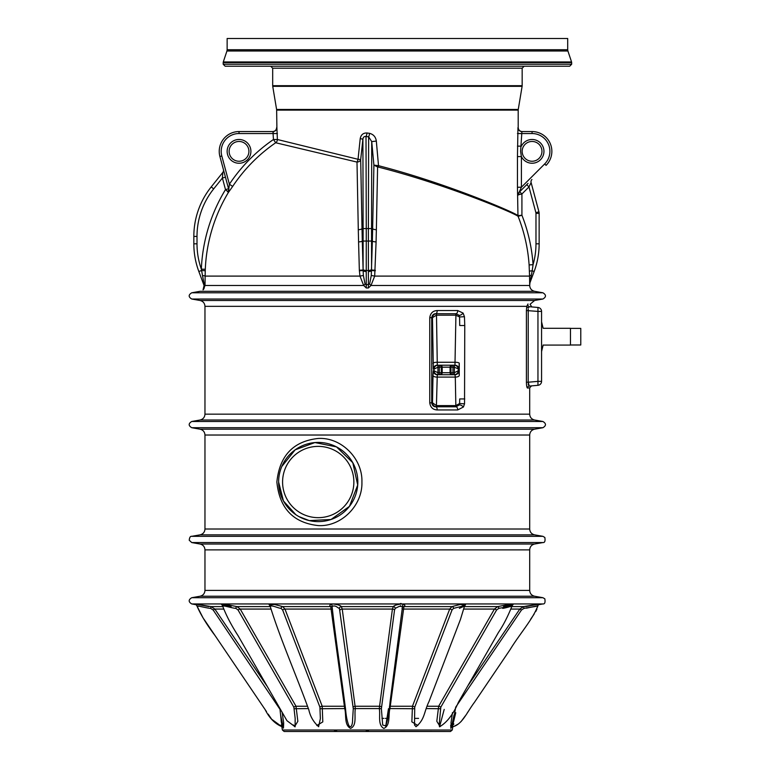 <?xml version="1.0" encoding="UTF-8"?>
<svg xmlns="http://www.w3.org/2000/svg" width="770" height="770" viewBox="0 0 770 770"><rect width="100%" height="100%" fill="white"/><g stroke="black" fill="none" stroke-linecap="round" stroke-linejoin="round"><path stroke-width="1.16" d="M530.232 281.185L531.338 275.285L529.933 282.792L534.149 271.512L529.933 282.792A3.956 3.956 -159.5 0 0 529.683 284.178L529.558 276.103L374.692 276.103L370.996 285.468L368.378 287.98L366.279 287.98L363.661 285.468L359.965 276.103L205.128 276.103L205.032 285.468L203.434 289.462M200.056 534.852L191.749 536.324L542.908 536.324L534.601 534.852L200.056 534.852C203.107 534.091 204.743 532.137 204.964 529.009L204.964 435.031L529.693 435.031C529.914 431.903 531.55 429.949 534.601 429.188L542.908 427.716L191.749 427.716L200.056 429.188L534.601 429.188M276.873 482.02C279.539 455.725 293.283 441.21 318.106 438.476C340.821 436.946 362.718 458.266 361.919 482.02C362.708 505.765 340.85 527.104 318.068 525.563C293.216 522.772 279.481 508.258 276.873 482.02M526.41 310.551L526.767 306.335L528.008 303.977C530.751 304.342 530.751 304.342 528.008 303.977A1.983 1.954 -85 0 0 529.625 306.739L537.951 307.461L537.951 311.407L526.41 310.551L526.41 382.228C526.516 385.847 526.882 387.782 527.508 388.051L529.693 387.849L531.493 385.886L529.288 386.078A1.983 1.954 -95 0 0 527.508 388.051M200.056 420.016L191.749 421.479L542.908 421.479L534.601 420.016L200.056 420.016C203.107 419.246 204.743 417.302 204.964 414.164L204.964 306.335C204.743 303.197 203.107 301.253 200.056 300.483L534.601 300.483L542.908 299.02L191.749 299.02C188.342 296.941 188.342 294.862 191.749 292.783L542.908 292.783L534.601 291.31L200.056 291.31L191.749 292.783M464.762 325.508L464.541 403.836L463.434 406.993L457.707 409.948L437.187 409.948C432.904 409.746 430.43 407.369 429.756 402.816L429.756 317.683C430.43 313.14 432.904 310.762 437.187 310.551L457.707 310.551L463.107 313.092L464.454 316.711L464.762 325.508L459.7 325.508L459.575 316.951L455.773 315.19L455.936 313.727L435.82 313.717C433.606 313.688 432.24 315.007 431.71 317.683L431.71 402.816C432.24 405.501 433.606 406.82 435.82 406.781L455.946 406.781L455.763 405.588L455.917 406.781L458.987 405.136L455.917 406.781A3.167 1.761 90 0 1 457.707 409.948M531.493 385.886L537.951 385.318L529.288 386.078L528.182 382.228L526.41 382.228M528.23 309.001L528.182 382.228L537.951 381.371L537.951 385.318A3.956 3.956 0 0 0 541.57 381.371A3.956 3.956 0 0 1 537.951 385.318A3.956 3.956 0 0 0 541.57 381.371A3.956 3.956 0 0 1 537.951 385.318M528.47 385.039L528.23 383.778M363.094 269.394L363.113 241.048L362.295 241.048L363.094 269.394A3.167 1.174 -179.9 0 0 366.25 270.463L366.25 284.833L369.59 284.101L371.275 275.477L372.362 241.048A164.713 14.351 -90 0 1 372.642 228.584L373.902 165.117L371.727 141.603L371.544 228.584L372.642 228.584A3.956 1.136 1.5 0 0 376.366 229.71A160.786 14.014 90 0 0 376.087 241.886L374.692 276.103L371.275 275.477M368.378 287.98L368.387 228.584L371.544 228.584L371.564 270L375.308 270.28M376.087 241.886A3.956 0.837 1.1 0 1 372.362 241.048L366.27 241.048L366.27 228.584L368.387 228.584L368.637 136.819L366.01 136.483L366.27 228.584L363.113 228.584L362.901 139.187L360.687 159.592L362.016 228.584A164.713 14.351 90 0 1 362.295 241.048A3.956 0.837 -1.1 0 1 358.57 241.886A160.786 14.014 -90 0 0 358.291 229.71L357.001 162.075L275.689 142.758A161.796 161.796 0 0 0 232.665 186.417L228.315 192.577L228.748 189.516L219.902 156.483L224.85 174.954M376.328 141.074L371.727 141.603L368.637 136.819A3.956 0.905 97.3 0 0 369.552 133.335C373.46 134.355 375.722 136.935 376.328 141.074L378.513 165.694C445.041 182.76 514.322 212.27 517.96 215.619L517.459 187.235L521.396 187.235L519.115 192.317A3.956 3.946 -135 0 0 517.96 195.118L519.153 192.279A3.167 1.675 -135 0 0 519.298 194.521L517.96 195.118M367.011 132.989A3.956 0.991 97.9 0 1 366.01 136.483C364.22 136.261 363.18 137.166 362.901 139.187L360.216 138.61C360.976 134.731 363.248 132.854 367.011 132.989L369.552 133.335M363.382 275.477L359.965 276.103L359.349 270.28L363.094 270L363.382 275.477L365.067 284.101L366.25 284.833L366.279 287.98M358.291 229.71A3.956 1.136 178.5 0 0 362.016 228.584L363.113 228.584L363.113 241.048L366.27 241.048L366.25 270.463L368.406 270.463A3.167 1.174 179.9 0 0 371.554 269.394M232.665 186.417L229.383 184.222A165.743 165.743 0 0 1 273.456 139.505L272.936 131.564L239.027 131.564L272.936 131.564L273.456 133.537L239.027 133.537A17.816 17.816 0 0 0 221.808 155.973L229.383 184.222L228.748 189.516A3.956 3.956 -15 0 1 228.315 192.577A162.172 162.172 0 0 0 205.292 269.298L205.128 276.103A3.956 0.539 0.4 0 0 202.52 275.602L201.345 269.134A166.127 166.127 0 0 1 225.495 189.603L228.555 188.785M272.936 131.564A3.956 3.956 90 0 0 276.892 127.599L277.392 139.505L358.04 159.294L360.216 138.61M521.916 131.564L532.06 131.564L521.916 131.564L520.587 151.363L521.396 156.58L517.459 156.58L517.96 127.599A3.956 3.956 -90 0 0 521.916 131.564L522.166 131.564C519.76 131.323 518.441 130.005 518.2 127.599L517.96 127.599M519.673 191.749L521.916 193.992L521.916 215.244L518.095 216.351C514.533 213.069 444.704 183.828 378.08 167.032L377.598 166.965L376.366 229.71M531.338 275.285L532.166 270.78L531.338 275.285A3.956 1.001 -0.6 0 0 529.558 276.103L529.654 283.071M275.458 66.22L519.394 66.22M397.426 66.22L225.167 66.22L223.185 64.237L571.667 64.237L569.684 66.22L397.426 66.22M567.702 49.742L567.702 38.5L227.14 38.5L227.14 49.742L567.702 49.742L567.904 50.993L226.938 50.993L223.29 61.956L571.561 61.956L571.667 62.582L223.185 62.582L223.185 64.237M193.838 243.811A79.204 79.204 0 0 0 198.843 271.512L204.079 285.545L198.843 271.512A79.204 79.204 0 0 1 193.838 243.811L193.838 236.419L193.838 243.811L197.005 243.811L197.005 236.419L197.005 243.811A76.028 76.028 0 0 0 201.345 269.134L205.292 269.298M228.738 189.478A3.167 1.694 -15 0 1 227.468 191.383L225.495 189.603L222.395 178.024L213.685 188.891L211.211 186.917A79.204 79.204 0 0 0 193.838 236.419A79.204 79.204 0 0 1 211.211 186.917L222.828 172.413L222.395 178.024L225.456 177.206L223.416 169.612A3.167 3.167 0 0 1 222.828 172.413M535.881 212.645L538.942 211.817A5.939 5.939 0 0 1 539.144 213.357L539.144 243.811A79.204 79.204 0 0 1 534.149 271.512A79.204 79.204 0 0 0 539.144 243.811A79.204 79.204 0 0 1 534.149 271.512A79.204 79.204 0 0 0 539.144 243.811L535.978 243.811L535.978 213.357A2.772 2.772 0 0 0 535.881 212.645L528.99 186.917L531.107 182.557L538.942 211.817L531.107 182.557A3.167 3.167 0 0 1 531.926 179.497A3.167 3.167 0 0 0 531.107 182.557M528.047 183.376L519.115 192.317M537.951 307.461A3.956 3.956 0 0 1 541.57 311.407L541.57 381.371L537.951 381.371L537.951 311.407L541.57 311.407A3.956 3.956 0 0 0 537.951 307.461L531.743 306.922L530.068 304.256L534.601 300.483M529.077 306.941L528.47 307.75A1.983 1.434 11.6 0 1 526.767 306.335L204.964 306.335M534.601 544.024L542.908 542.561L191.749 542.561L200.056 544.024L534.601 544.024C531.55 544.794 529.914 546.738 529.693 549.876L204.964 549.876L204.964 590.388C204.743 593.516 203.107 595.47 200.056 596.23L191.749 597.703C188.342 599.782 188.342 601.861 191.749 603.94L542.908 603.94L538.249 604.758M368.609 731.192L366.048 731.192M337.414 730.027L333.67 731.5L284.168 731.5L450.489 731.5L452.24 730.027L282.417 730.027L284.168 731.5M402.027 608.348L402.643 606.365L399.197 606.394L395.251 608.348L394.538 610.004L381.381 708.727L379.264 708.583L392.421 609.07L393.335 606.596C394.144 605.451 396.858 604.575 401.497 603.959C404.885 604.546 405.694 605.432 403.913 606.596L389.938 708.583C388.138 714.868 390.717 725.475 383.835 728.401C377.444 724.994 380.601 714.897 379.264 708.583L355.394 708.583C354.017 714.868 357.309 725.475 350.591 728.401C344.017 724.994 346.481 714.897 344.719 708.583L330.734 606.596C329.011 605.451 329.781 604.575 333.025 603.959C337.741 604.546 340.513 605.432 341.322 606.596L342.236 609.07L355.394 708.583L353.276 708.727L339.406 608.348C337.674 608.233 336.038 604.825 332.014 606.394L332.005 606.231M269.481 604.902L274.399 604.45L282.677 606.596L284.967 609.07L322.207 706.244L322.803 721.894L316.836 725.523M221.635 604.412L227.083 604.7L236.929 606.596L240.23 609.07L295.998 706.244L297.846 721.307L294.583 726.62M282.186 712.616L283.668 722.895L283.456 728.112M282.301 723.752L282.561 725.099M282.783 726.091L283.1 727.246M450.691 725.099L450.893 728.401M451.547 727.284L450.999 722.847L452.471 712.616M440.074 726.62L436.811 721.249L438.659 706.244L494.427 609.07L497.728 606.596L507.526 604.71L513.022 604.412M417.821 725.533L411.854 721.827L412.45 706.244L449.69 609.07L451.98 606.596L460.191 604.469L465.176 604.902M526.488 608.156L537.547 605.817M453.771 723.8L453.636 724.551M527.662 606.24L539.173 604.075L537.912 605.557L535.872 606.394L524.072 608.348L521.492 610.004L455.696 707.168L452.308 726.832L455.763 712.712M467.775 685.935L519.808 609.07L523.629 606.596L539.433 603.959L525.737 606.596M502.695 608.348C505.072 608.233 516.285 604.825 509.528 606.394L498.854 608.348L496.592 610.004L440.806 707.168L439.16 725.013L439.545 726.803L444.203 709.401M503.57 606.616L513.157 604.344L512.185 605.692L509.528 606.394M459.372 608.348L464.676 605.961L461.538 606.394L453.626 608.348L452.019 610.004L414.732 707.168L414.51 725.013L416.07 726.678M381.381 708.727L382.69 725.013L385.78 725.879L388.465 708.718M353.276 708.727L352.573 719.777C352.756 722.664 351.476 729.95 348.521 725.013L348.82 725.773M317.221 725.013L318.607 726.688L320.358 718.67L319.925 707.168L282.648 610.004L281.031 608.348C278.172 608.233 271.762 604.825 270.203 606.394L269.144 604.652L271.579 605.653M293.553 725.013L295.112 726.803L295.17 718.487L293.851 707.168L238.065 610.004L235.803 608.348C232.251 608.233 222.03 604.825 223.175 606.394L221.5 604.344L231.087 606.616M208.92 606.596L195.195 603.959L211.028 606.596L214.849 609.07L266.882 685.935M279.924 708.679L281.127 719.777C280.925 722.664 283.832 729.95 281.108 725.013L283.244 727.457L280.627 714.955M279.577 708.727L213.165 610.004L210.585 608.348C206.889 608.233 194.425 604.825 198.102 606.394L196.745 605.557L202.972 617.723M281.55 725.754L281.185 725.138M278.625 482.02L278.625 482.001A39.597 39.597 0 0 1 318.222 442.423A39.597 39.597 0 0 1 357.829 482.02A39.597 39.597 0 0 1 318.222 521.617A39.597 39.597 0 0 1 278.625 482.02A39.597 39.597 0 0 1 318.222 442.423A39.597 39.597 0 0 1 357.829 482.02A39.597 39.597 0 0 1 318.222 521.617A39.597 39.597 0 0 1 278.625 482.02L283.456 500.981L295.844 514.687M298.981 516.631L309.299 520.607L331.033 519.49L349.464 506.352L357.713 485.033L352.795 462.703L336.49 446.889L314.911 442.558L295.16 449.834L281.801 466.495M464.454 316.711L459.575 316.951L458.824 315.132L455.946 313.717L454.964 365.201L437.302 365.201A3.956 3.956 -90 0 0 433.346 369.157L432.471 317.683L429.756 317.683M463.107 313.092A3.167 1.328 140.7 0 1 458.824 315.132L455.936 313.727A3.167 1.761 90 0 0 457.707 310.551M455.773 315.19L436.494 315.19L436.33 313.727C434.011 314.035 432.73 315.353 432.471 317.683L436.407 315.19L436.33 313.727M436.349 406.781L436.503 405.588L436.349 406.781C434.03 406.464 432.74 405.145 432.49 402.816L433.01 375.519L433.327 370.745L433.991 370.745L433.991 369.157L433.346 369.157M429.756 402.816L432.49 402.816L436.426 405.588L437.283 374.701L454.983 374.701L455.301 377.098L436.965 377.098A3.956 1.569 1.1 0 1 433.01 375.519M454.406 374.701L454.233 372.728A1.983 1.983 0 0 0 454.319 372.719L454.406 374.701C456.716 374.384 458.015 373.065 458.275 370.745L458.939 370.745A3.956 3.956 -90 0 1 454.983 374.701M454.406 365.201L454.319 367.184A1.983 1.983 180 0 0 454.233 367.184L454.406 365.201C456.716 365.519 458.015 366.838 458.275 369.157L458.275 370.745L454.319 372.719L454.319 367.184L458.92 369.157A3.956 3.956 90 0 0 454.964 365.201M437.861 365.201C435.541 365.519 434.251 366.838 433.991 369.157L437.947 367.184L437.861 365.201L438.034 367.184A1.983 1.983 0 0 0 437.947 367.184L437.947 372.719A1.983 1.983 180 0 0 438.034 372.728L437.861 374.701L437.947 372.719L433.991 370.745C434.251 373.065 435.541 374.384 437.861 374.701M436.494 315.19L437.302 365.201M463.434 406.993A3.167 1.232 35 0 0 458.987 405.136L459.613 403.519L455.84 405.588L455.301 377.098A3.956 1.569 -1.1 0 0 459.257 375.519L459.257 363.296A3.956 1.03 0.7 0 0 455.301 362.266L436.965 362.266A3.956 1.03 -0.7 0 0 433.01 363.296M464.541 403.836L459.613 403.519L459.7 398.947L464.762 398.947M437.283 374.701A3.956 3.956 90 0 1 433.327 370.745M400.381 606.327L400.496 605.624M518.095 216.351A1.983 1.973 116.5 0 1 517.96 215.619A1.983 1.973 -100.8 0 0 518.104 216.351A162.172 162.172 0 0 1 529.115 264.938L533.061 264.668L532.166 270.78L534.149 271.512M377.56 165.666L377.598 166.965L373.902 165.117L378.513 165.694L378.08 167.032M357.001 162.075A3.956 1.251 104.4 0 0 358.04 159.294L360.687 159.592A3.956 2.791 179.4 0 1 357.001 162.075M365.067 284.101L363.661 285.468L205.032 285.468A3.956 1.915 0.9 0 0 204.175 284.303L202.52 275.602M204.079 285.545L203.039 289.847A3.956 3.956 159.5 0 0 204.079 285.545A3.956 3.956 159.5 0 1 203.039 289.847M369.59 284.101L370.996 285.468L529.693 285.468L529.972 282.6M519.298 194.521L521.916 193.992L528.99 186.917L526.757 184.675M522.166 151.363A9.904 9.904 0 0 0 537.017 159.929A9.904 9.904 0 0 0 537.017 142.787A9.904 9.904 0 0 0 522.166 151.363A9.904 9.904 0 0 1 537.017 142.787A9.904 9.904 0 0 1 537.017 159.929A9.904 9.904 0 0 1 522.166 151.363A9.904 9.904 0 0 0 537.017 159.929A9.904 9.904 0 0 0 537.017 142.787A9.904 9.904 0 0 0 522.166 151.363A9.904 9.904 0 0 1 537.017 142.787A9.904 9.904 0 0 1 537.017 159.929A9.904 9.904 0 0 1 522.166 151.363M532.06 131.564A19.799 19.799 0 0 1 546.065 165.358A19.799 19.799 0 0 0 532.06 131.564A19.799 19.799 0 0 1 546.065 165.358A19.799 19.799 0 0 0 532.06 131.564L532.06 133.537L517.459 133.537M229.123 151.363A9.904 9.904 0 0 1 243.975 142.787A9.904 9.904 0 0 1 243.975 159.929A9.904 9.904 0 0 1 229.123 151.363A9.904 9.904 0 0 0 243.975 159.929A9.904 9.904 0 0 0 243.975 142.787A9.904 9.904 0 0 0 229.123 151.363A9.904 9.904 0 0 1 243.975 142.787A9.904 9.904 0 0 1 243.975 159.929A9.904 9.904 0 0 1 229.123 151.363A9.904 9.904 0 0 0 243.975 159.929A9.904 9.904 0 0 0 243.975 142.787A9.904 9.904 0 0 0 229.123 151.363M219.902 156.483A19.799 19.799 0 0 1 239.027 131.564A19.799 19.799 0 0 0 219.902 156.483L221.808 155.973M228.315 192.577L227.468 191.383M546.065 165.358L544.669 163.962L521.396 187.235L521.396 156.58A11.877 11.877 0 0 0 539.491 160.632A11.877 11.877 0 0 0 539.491 142.084A11.877 11.877 0 0 0 521.396 146.146L517.459 146.146M535.978 243.811A76.028 76.028 0 0 1 533.061 264.668A166.127 166.127 0 0 0 521.916 215.244L517.96 215.619M510.606 606.596L523.629 606.596L524.072 608.348M440.806 707.168A1.983 0.626 29.9 0 0 438.659 706.244L427.196 706.244M440.315 708.727L426.301 708.583M464.589 606.596L497.728 606.596A1.983 0.866 -101 0 1 498.854 608.348M414.732 707.168A1.983 0.934 21 0 0 412.45 706.244L390.207 706.244A1.983 1.107 -172.3 0 0 389.466 706.36M414.433 708.727L389.168 708.564M402.604 607.145A1.983 1.944 21.7 0 1 403.913 606.596L451.98 606.596A1.983 1.473 -104.9 0 1 453.626 608.348M381.448 707.168A1.983 1.107 7.7 0 0 379.369 706.244L355.288 706.244A1.983 1.107 -7.7 0 0 353.218 707.168M339.406 608.348A1.983 1.848 -61.3 0 1 341.322 606.596L393.335 606.596A1.983 1.848 -118.7 0 1 395.251 608.348M332.053 607.145A1.983 1.944 -21.8 0 0 330.734 606.596L282.677 606.596A1.983 1.473 -75.2 0 0 281.031 608.348M345.191 706.36A1.983 1.107 -7.7 0 0 344.45 706.244L322.207 706.244A1.983 0.934 -21 0 0 319.925 707.168M344.719 708.583L320.224 708.727M270.068 606.596L236.929 606.596A1.983 0.866 -79 0 0 235.803 608.348M307.461 706.244L295.998 706.244A1.983 0.626 -29.9 0 0 293.851 707.168M308.356 708.583L294.342 708.727M222.636 606.596L211.028 606.596L210.585 608.348M401.045 603.478A1.983 1.944 20.2 0 0 399.717 604.036M435.82 313.717A3.167 1.367 -90 0 0 437.187 310.551M435.82 406.781A3.167 1.367 90 0 1 437.187 409.948M541.57 321.841L543.139 328.289L570.474 328.289L570.474 345.085L543.139 345.085M570.474 328.386L580.773 328.386L580.773 344.989L570.474 344.989M204.964 529.009L529.693 529.009L529.693 435.031M204.964 414.164L529.693 414.164L529.693 387.849M375.279 270.819L371.544 270.511A3.167 1.174 180 0 1 368.406 271.541M366.25 271.541A3.167 1.174 180 0 1 363.113 270.511L359.378 270.819M359.349 270.28L358.57 241.886M276.642 110.11L276.594 109.456L518.258 109.456L518.2 110.11L276.642 110.11L276.892 127.599M517.459 187.235L517.459 156.58M529.558 276.103L529.115 264.938M522.166 85.691L522.166 68.203L272.686 68.203L272.686 85.691L522.166 85.691L522.108 86.346L272.734 86.346L276.594 109.456M213.685 188.891A76.028 76.028 0 0 0 197.005 236.419L197.005 243.811M227.14 151.363A11.877 11.877 0 0 1 244.966 141.074A11.877 11.877 0 0 1 244.966 161.652A11.877 11.877 0 0 1 227.14 151.363M538.942 211.817A5.939 5.939 0 0 1 539.144 213.357L535.978 213.357M544.669 163.962A17.816 17.816 0 0 0 532.06 133.537M521.492 610.004L519.808 609.07L511.347 609.07M496.592 610.004A1.983 0.626 -150.2 0 0 494.427 609.07L464.137 609.07M452.019 610.004A1.983 0.934 -159 0 0 449.69 609.07L403.326 609.07A1.983 1.107 -172.3 0 0 402.45 609.224M394.538 610.004A1.983 1.107 -172.3 0 0 392.421 609.07L342.236 609.07A1.983 1.107 -7.7 0 0 340.119 610.004M332.197 609.224A1.983 1.107 -7.7 0 0 331.331 609.07L284.967 609.07A1.983 0.934 -21 0 0 282.648 610.004M270.52 609.07L240.23 609.07A1.983 0.626 -29.8 0 0 238.065 610.004M223.31 609.07L214.849 609.07L213.165 610.004M200.056 596.23L534.601 596.23L542.908 597.703L191.749 597.703M204.964 590.388L529.693 590.388L529.693 549.876M353.863 482.02A35.641 35.641 0 0 0 300.406 451.153A35.641 35.641 0 0 0 300.406 512.887A35.641 35.641 0 0 0 353.863 482.02M459.257 363.296L458.92 369.157M458.939 370.745L459.257 375.519M438.034 372.728L439.324 372.728L439.324 367.184L438.034 367.184M454.233 367.184L452.933 367.184L452.933 372.728L454.233 372.728M436.503 405.588L455.763 405.588M440.228 374.701A1.983 1.973 -90 0 0 442.192 372.728L450.075 372.728L450.075 367.184L441.297 367.184L441.297 372.728L442.192 372.728L442.192 367.184A1.983 1.973 -90 0 0 440.228 365.201M452.038 374.701A1.983 1.973 -90 0 1 450.075 372.728L450.97 372.728L450.97 367.184L450.075 367.184A1.983 1.973 -90 0 1 452.038 365.201M452.933 372.728L452.933 374.701A1.983 1.973 -90 0 1 450.97 372.728L452.933 372.728M452.933 365.201L452.933 367.184L450.97 367.184A1.983 1.973 -90 0 1 452.933 365.201M439.324 374.701L439.324 372.728L441.297 372.728A1.983 1.973 -90 0 1 439.324 374.701M439.324 367.184L439.324 365.201A1.983 1.973 -90 0 1 441.297 367.184L439.324 367.184M381.939 718.381L383.855 718.381M385.298 718.381L387.281 718.381M415.232 718.381L418.591 718.381M277.392 139.505A3.956 3.937 -77.6 0 1 275.689 142.758L273.456 139.505L277.392 139.505M198.843 271.512L201.576 270.491L205.244 270.732M193.838 236.419L197.005 236.419M239.027 133.537L239.027 131.564M273.456 133.537L277.392 133.537M532.166 270.78A3.956 0.529 -2 0 0 529.452 271.358M518.2 110.11L518.2 127.599M567.904 50.993L571.561 61.956M571.667 62.582L571.667 64.237M518.258 109.456L522.108 86.346M227.14 49.742L226.938 50.993M223.185 62.582L223.29 61.956M542.908 299.02C546.315 296.941 546.315 294.862 542.908 292.783M200.056 300.483L191.749 299.02M542.908 421.479C546.315 423.558 546.315 425.637 542.908 427.716M191.749 421.479C188.342 423.558 188.342 425.637 191.749 427.716M542.908 536.324L544.842 537.47C545.41 541.079 544.765 542.773 542.908 542.561M191.749 536.324C190.383 536.055 189.545 537.364 189.227 540.232L191.749 542.561M400.333 731.423L450.489 731.5M452.24 730.027L452.953 726.014M282.417 730.027L281.704 726.014M454.791 725.956L457.958 724.224M461.038 721.625L465.263 715.917M467.294 712.914L468.632 710.931M530.626 619.282L534.159 614.056M535.756 611.544L536.921 609.051M537.595 606.962L537.912 605.528C533.398 618.618 519.558 634.028 510.115 649.601L474.522 702.221C466.649 712.693 462.096 724.82 452.308 726.841L451.413 727.457L454.031 714.955M439.516 726.813C446.937 722.529 453.232 714.358 458.391 702.307L498.459 632.42C503.387 625.173 507.979 616.193 512.223 605.48M415.983 726.716C424.944 719.411 423.702 712.51 429.006 701.528L460.46 619.426L464.733 605.393M385.587 726.158C387.493 721.403 389.004 713.145 390.13 701.393L402.691 605.268M331.966 605.278C335.152 635.279 341.197 674.895 345.576 709.228C346.134 716.312 347.289 721.952 349.07 726.158M269.923 605.393C279.443 636.838 296.267 675.184 308.808 709.757C310.243 716.427 313.534 722.077 318.674 726.716M222.434 605.48C225.899 614.816 231.115 624.894 238.084 635.712L286.969 720.72L295.141 726.813M196.745 605.528C200.701 614.71 206.841 624.778 215.177 635.75L265.178 709.68C269.462 718.285 275.188 724.002 282.349 726.841M203.896 619.08L266.497 711.624M268.191 714.137L271.627 719.199L281.82 726.678M206.995 606.24L195.484 604.075L196.745 605.557L196.408 604.758L191.749 603.94M542.908 597.703L544.842 598.848C545.41 602.458 544.765 604.152 542.908 603.94M534.601 291.31C531.55 290.55 529.914 288.596 529.693 285.468M534.601 420.016C531.55 419.246 529.914 417.302 529.693 414.164M200.056 429.188C203.107 429.949 204.743 431.903 204.964 435.031M200.056 544.024C203.107 544.794 204.743 546.738 204.964 549.876M534.601 534.852C531.55 534.091 529.914 532.137 529.693 529.009M534.601 596.23C531.55 595.47 529.914 593.516 529.693 590.388M272.686 68.203L270.703 66.22M522.166 68.203L524.149 66.22M272.686 85.691L272.734 86.346M276.642 127.599C276.411 130.005 275.092 131.323 272.686 131.564M464.676 605.961L465.513 604.652L461.981 606.086M368.079 731.394L367.329 731.5M334.324 731.423L333.67 731.5M543.148 345.027L541.57 351.534"/></g></svg>
